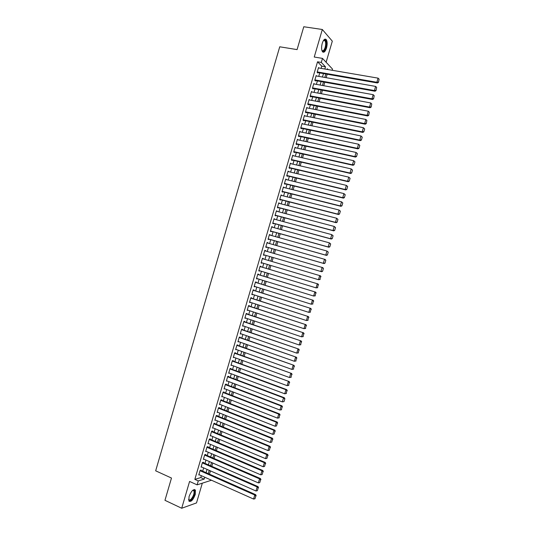 <?xml version="1.0" encoding="UTF-8"?>
<svg xmlns="http://www.w3.org/2000/svg" width="535" height="535" viewBox="0 0 535 535"><rect width="100%" height="100%" fill="white"/><g stroke="black" fill="none" stroke-linecap="round" stroke-linejoin="round"><path stroke-width="0.8" d="M195.248 494.507L195.409 490.1C193.429 488.756 191.309 490.923 189.056 496.6L188.895 501.001C190.901 502.325 193.021 500.158 195.248 494.507M326.504 48.056C327.453 44.311 327.373 41.503 326.263 39.617C324.865 38.38 323.521 39.61 322.251 43.302C321.301 47.053 321.381 49.869 322.478 51.728C323.896 52.972 325.233 51.748 326.504 48.056M211.479 480.229L197.114 484.857L198.271 480.925L204.189 479.106L204.745 477.22M326.109 62.254L332.315 41.162L322.324 29.492L303.78 26.75L297.079 49.608L279.738 46.792L155.665 470.813L171.481 478.049L164.961 500.312L181.706 508.25L196.505 502.92L202.304 483.219M321.1 68.38L321.756 66.159L317.543 61.799L321.294 62.428L322.485 58.389L332.502 69.069L332.148 70.272M209.479 474.17L210.449 470.887M211.78 466.346L212.756 463.029M214.087 458.508L215.07 455.171M216.394 450.677L217.384 447.313M218.701 442.833L219.698 439.449M221.008 434.995L222.012 431.578M223.316 427.144L224.325 423.707M225.63 419.293L226.646 415.829M227.937 411.442L228.967 407.951M230.251 403.584L231.287 400.066M232.564 395.719L233.608 392.182M234.878 387.855L235.928 384.29M237.192 379.984L238.249 376.399M239.506 372.113L240.569 368.501M241.827 364.235L242.897 360.597M244.147 356.357L245.224 352.692M246.468 348.472L247.551 344.781M248.788 340.588L249.878 336.869M251.109 332.696L252.206 328.951M253.429 324.798L254.54 321.033M255.757 316.901L256.867 313.109M258.077 308.996L259.201 305.184M260.405 301.091L261.535 297.253M262.732 293.187L263.869 289.315M265.059 285.269L266.209 281.377M267.393 277.357L268.543 273.438M269.72 269.433L270.884 265.487M272.054 261.508L273.218 257.549M274.388 253.563L275.552 249.618M276.729 245.612L277.886 241.686M279.076 237.647L280.22 233.748M281.417 229.689L282.56 225.803M283.757 221.717L284.894 217.859M286.105 213.753L287.235 209.914M288.452 205.774L289.575 201.962M290.799 197.796L291.916 194.004M293.147 189.818L294.257 186.046M295.494 181.833L296.597 178.081M297.848 173.842L298.945 170.117M300.202 165.85L301.292 162.145M302.549 157.852L303.633 154.174M304.903 149.853L305.987 146.195M307.264 141.849L308.334 138.211M309.618 133.844L310.681 130.226M311.972 125.832L313.035 122.234M314.333 117.814L315.382 114.243M316.693 109.795L317.736 106.244M319.054 101.777L320.09 98.246M321.415 93.745L322.445 90.241M323.775 85.72L324.805 82.236M326.143 77.682L327.159 74.225M201.02 470.419L201.133 470.031L200.143 470.305L198.773 474.986L199.368 474.812M203.307 462.628L203.42 462.24L202.437 462.501L201.066 467.182L201.682 467.015M205.594 454.837L205.708 454.449L204.738 454.69L203.36 459.378L203.995 459.211M207.888 447.046L208.001 446.651L207.032 446.879L205.654 451.567L206.309 451.406M210.181 439.248L210.295 438.854L209.332 439.061L207.954 443.749L208.637 443.602M212.475 431.444L212.589 431.056L211.633 431.237L210.248 435.931L210.957 435.784M214.769 423.64L214.883 423.252L213.926 423.412L212.549 428.107L213.284 427.973M217.063 415.829L217.177 415.441L216.234 415.581L214.849 420.283L215.618 420.156M219.357 408.018L219.477 407.63L218.534 407.75L217.15 412.452L217.952 412.338M221.657 400.2L221.771 399.812L220.835 399.919L219.45 404.62L220.293 404.513M223.958 392.382L224.071 391.988L223.142 392.075L221.757 396.783L222.64 396.689M226.258 384.558L226.372 384.17L225.442 384.237L224.065 388.938L224.988 388.865M228.559 376.734L228.672 376.339L227.749 376.386L226.365 381.094L227.295 381.014M230.859 368.903L230.973 368.508L230.057 368.541L228.672 373.249L229.609 373.162M233.16 361.065L233.273 360.677L232.364 360.684L230.98 365.398L231.916 365.305M235.467 353.227L235.581 352.839L234.678 352.826L233.293 357.54L234.223 357.447M237.767 345.389L237.888 344.995L236.985 344.968L235.601 349.683L236.537 349.582M240.075 337.545L240.188 337.15L239.299 337.103L237.914 341.818L238.851 341.718M242.382 329.694L242.495 329.299L241.613 329.232L240.222 333.954L241.165 333.847M244.689 321.843L244.809 321.448L243.927 321.361L242.536 326.082L243.478 325.975M247.003 313.985L247.116 313.59L246.24 313.483L244.849 318.211L245.792 318.098M249.31 306.127L249.424 305.732L248.554 305.605L247.163 310.333L248.106 310.213M251.624 298.262L251.738 297.868L250.875 297.721L249.484 302.456L250.427 302.328M253.938 290.398L254.051 290.003L253.189 289.836L251.798 294.571L252.747 294.444M256.252 282.527L256.365 282.132L255.509 281.945L254.118 286.68L255.068 286.546M258.565 274.649L258.679 274.254L257.83 274.054L256.439 278.788L257.388 278.655M260.879 266.771L260.993 266.376L260.15 266.156L258.759 270.897L259.709 270.75M263.193 258.893L263.314 258.499L262.471 258.258L261.08 262.993L261.923 263.227L262.03 262.852M265.52 250.989L265.627 250.614L264.798 250.347L263.401 255.095L264.236 255.342L264.357 254.948M267.848 243.077L267.119 242.442L265.728 247.19L266.557 247.458L266.671 247.063M270.168 235.159L269.446 234.531L268.055 239.279L268.878 239.566L268.991 239.172M272.502 227.241L271.773 226.613L270.376 231.361L271.198 231.675L271.312 231.28M274.829 219.317L274.101 218.695L272.703 223.443L273.519 223.777L273.632 223.383M277.157 211.392L276.428 210.77L275.03 215.525L275.839 215.873L275.96 215.478M279.491 203.46L278.762 202.845L277.364 207.6L278.167 207.968L278.28 207.573M281.825 195.522L281.089 194.914L279.691 199.669L280.487 200.057L280.608 199.662M284.159 187.584L283.423 186.976L282.025 191.737L282.814 192.145L282.935 191.751M286.492 179.646L285.757 179.038L284.359 183.806L285.142 184.227L285.262 183.833M288.826 171.695L288.091 171.1L286.693 175.861L287.469 176.309L287.589 175.915M291.16 163.75L290.425 163.155L289.027 167.923L289.803 168.385L289.916 167.99M293.501 155.799L292.765 155.203L291.361 159.972L292.13 160.46L292.244 160.065M295.842 147.841L295.099 147.252L293.695 152.02L294.464 152.529L294.578 152.134M298.182 139.876L297.44 139.294L296.036 144.069L296.791 144.597L296.912 144.196M300.523 131.911L299.781 131.336L298.376 136.111L299.125 136.659L299.246 136.258M302.863 123.946L302.121 123.371L300.717 128.146L301.459 128.714L301.579 128.32M305.157 115.961L304.462 115.399L303.057 120.181L303.8 120.77L303.913 120.368M307.458 107.983L306.802 107.428L305.398 112.216L306.134 112.818L306.254 112.424M309.765 99.992L309.15 99.456L307.745 104.238L308.474 104.867L308.588 104.465M312.072 92.007L311.497 91.478L310.086 96.267L310.808 96.909L310.929 96.514M314.393 84.015L313.838 83.493L312.433 88.282L313.149 88.95L313.269 88.549M316.707 76.017L316.185 75.509L314.781 80.297L315.489 80.986L315.61 80.584M317.543 61.799L194.834 479.373L200.792 477.581L201.347 475.702M202.685 471.154L203.648 467.884M204.972 463.363L205.942 460.06M207.266 455.559L208.242 452.236M209.559 447.762L210.549 444.411M211.86 439.951L212.85 436.58M214.154 432.14L215.15 428.742M216.448 424.329L217.457 420.905M218.748 416.511L219.765 413.067M221.049 408.693L222.072 405.216M223.349 400.869L224.379 397.371M225.65 393.038L226.686 389.513M227.95 385.207L228.993 381.656M230.257 377.369L231.307 373.798M232.558 369.531L233.621 365.933M234.865 361.693L235.935 358.069M237.172 353.842L238.249 350.198M239.479 345.998L240.563 342.32M241.793 338.14L242.877 334.442M244.1 330.282L245.197 326.557M246.414 322.424L247.511 318.673M248.721 314.56L249.832 310.781M251.035 306.689L252.152 302.89M253.349 298.818L254.473 294.992M255.67 290.946L256.8 287.094M257.984 283.068L259.121 279.19M260.298 275.184L261.448 271.278M262.618 267.299L263.775 263.367M264.939 259.408L266.102 255.462M267.266 251.497L268.423 247.565M269.593 243.572L270.743 239.667M271.92 235.647L273.064 231.762M274.254 227.723L275.391 223.857M276.588 219.791L277.718 215.946M278.922 211.853L280.046 208.035M281.256 203.915L282.373 200.117M283.59 195.97L284.7 192.192M285.924 188.026L287.027 184.267M288.265 180.074L289.361 176.343M290.599 172.123L291.695 168.411M292.939 164.165L294.029 160.473M295.28 156.2L296.363 152.535M297.627 148.235L298.697 144.59M299.968 140.264L301.031 136.646M302.308 132.292L303.372 128.694M304.656 124.314L305.706 120.736M307.003 116.336L308.046 112.778M309.35 108.351L310.387 104.82M311.698 100.366L312.734 96.855M314.045 92.374L315.075 88.884M316.399 84.376L317.415 80.912M318.753 76.378L319.763 72.934M319.034 68.025L318.539 67.517L317.128 72.312L317.837 73.014L317.95 72.62M197.114 484.857L189.584 481.44L181.706 508.25M194.834 479.373L198.271 480.925M322.324 29.492L314.239 57.031L322.485 58.389M328.136 69.583L327.366 68.781L327.179 69.416M325.835 73.99L324.819 77.448M323.481 81.995L322.458 85.48M321.127 90L320.097 93.505M318.773 97.999L317.736 101.523M316.419 105.99L315.376 109.541M314.072 113.982L313.022 117.553M311.718 121.967L310.661 125.558M309.37 129.951L308.307 133.563M307.023 137.93L305.953 141.568M304.676 145.908L303.599 149.566M302.335 153.879L301.252 157.557M299.988 161.844L298.898 165.549M297.647 169.809L296.55 173.534M295.3 177.767L294.203 181.519M292.959 185.725L291.856 189.497M290.625 193.683L289.509 197.468M288.285 201.628L287.161 205.44M285.944 209.573L284.821 213.411M283.61 217.518L282.473 221.376M281.276 225.456L280.133 229.334M278.942 233.394L277.792 237.293M276.608 241.318L275.451 245.244M274.274 249.25L273.111 253.195M271.94 257.174L270.777 261.133M269.607 265.113L268.45 269.051M267.273 273.051L266.122 276.963M264.939 280.989L263.795 284.874M262.605 288.92L261.468 292.785M260.271 296.845L259.141 300.683M257.937 304.769L256.82 308.588M255.61 312.694L254.493 316.479M253.282 320.612L252.172 324.37M250.955 328.523L249.852 332.262M248.628 336.435L247.531 340.146M246.301 344.339L245.211 348.031M243.973 352.244L242.897 355.909M241.653 360.142L240.583 363.78M239.326 368.04L238.262 371.651M237.005 375.931L235.948 379.516M234.684 383.822L233.635 387.38M232.364 391.707L231.327 395.238M230.043 399.585L229.013 403.096M227.729 407.463L226.706 410.947M225.416 415.334L224.392 418.798M223.095 423.205L222.085 426.642M220.781 431.07L219.778 434.48M218.467 438.934L217.471 442.318M216.16 446.792L215.17 450.156M213.846 454.65L212.863 457.98M211.539 462.501L210.563 465.811M209.225 470.345L208.262 473.635M324.812 69.015L325.467 66.788L321.294 62.428M206.089 472.666L207.052 469.389M208.382 464.855L209.359 461.551M210.683 457.037L211.659 453.707M212.983 449.219L213.967 445.862M215.284 441.395L216.28 438.018M217.584 433.571L218.588 430.167M219.892 425.74L220.895 422.309M222.192 417.902L223.209 414.451M224.499 410.064L225.523 406.587M226.807 402.226L227.836 398.722M229.114 394.382L230.15 390.851M231.421 386.531L232.464 382.98M233.728 378.68L234.785 375.102M236.042 370.822L237.099 367.217M238.349 362.964L239.419 359.333M240.663 355.1L241.74 351.448M242.977 347.235L244.06 343.55M245.291 339.364L246.381 335.659M247.611 331.493L248.708 327.761M249.925 323.615L251.029 319.856M252.246 315.73L253.356 311.952M254.566 307.846L255.683 304.04M256.88 299.961L258.01 296.123M259.207 292.063L260.338 288.204M261.528 284.172L262.672 280.286M263.849 276.267L264.999 272.362M266.176 268.369L267.333 264.43M268.503 260.458L269.667 256.506M270.83 252.533L271.994 248.594M273.171 244.595L274.321 240.676M275.505 236.651L276.649 232.758M277.839 228.706L278.982 224.834M280.179 220.754L281.31 216.902M282.52 212.803L283.644 208.971M284.861 204.845L285.978 201.04M287.201 196.887L288.311 193.102M289.542 188.922L290.645 185.157M291.883 180.957L292.986 177.212M294.23 172.986L295.327 169.261M296.577 165.007L297.661 161.309M298.925 157.029L300.001 153.351M301.272 149.044L302.342 145.393M303.619 141.059L304.689 137.428M305.966 133.068L307.03 129.463M308.32 125.076L309.377 121.485M310.674 117.078L311.724 113.514M313.028 109.073L314.065 105.535M315.382 101.068L316.419 97.551M317.736 93.063L318.766 89.566M320.09 85.052L321.114 81.574M322.451 77.033L323.468 73.583M321.756 66.159L325.467 66.788M200.792 477.581L204.189 479.106M299.667 131.71L300.53 131.891M297.333 139.648L298.196 139.829M295.006 147.58L295.862 147.767M292.672 155.504L293.528 155.698M290.344 163.436L291.2 163.63M288.017 171.354L288.867 171.554M285.69 179.272L286.539 179.479M283.363 187.19L284.212 187.397M281.036 195.094L281.885 195.315M278.715 203.006L279.558 203.22M276.388 210.91L277.237 211.131M274.067 218.808L274.91 219.036M271.747 226.706L272.589 226.934M269.426 234.597L270.269 234.832M267.112 242.482L267.948 242.723M264.792 250.367L265.627 250.614M261.087 262.979L261.923 263.227M258.773 270.85L259.602 271.105M256.459 278.722L257.288 278.982M254.145 286.593L254.974 286.854M251.831 294.457L252.66 294.725M249.524 302.315L250.353 302.589M247.21 310.173L248.039 310.447M244.903 318.031L245.732 318.305M242.596 325.882L243.425 326.163M240.289 333.726L241.111 334.014M237.988 341.571L238.811 341.858M235.681 349.409L236.503 349.703M233.38 357.24L234.196 357.54M231.073 365.077L231.896 365.378M228.773 372.902L229.589 373.209M284.038 401.584L284.881 398.749L284.038 401.584L282.32 401.905L227.288 381.034M318.419 67.918L378.078 78.143L376.854 82.276L377.429 82.985L378.479 82.33L379.101 79.153L378.479 82.33M317.322 72.506L377.429 82.985M317.242 71.911L376.854 82.276L378.245 82.049M379.101 79.153L378.078 78.143M323.461 40.499L324.384 39.904C326.223 40.379 326.644 42.96 325.634 47.648C324.344 51.233 323.087 52.122 321.856 50.33M321.849 50.31L321.903 50.384C323.04 51.373 324.116 50.39 325.133 47.441C325.895 44.438 325.828 42.185 324.939 40.68L323.448 40.52M322.939 52.142C324.096 51.935 325.086 50.537 325.902 47.949C326.845 44.231 326.765 41.436 325.661 39.563L325.073 39.102M192.68 490.341L193.75 490.053C195.389 491.819 194.693 494.908 191.664 499.322C190.039 500.961 189.015 500.967 188.587 499.342M188.587 499.309L188.681 499.509C189.229 500.352 190.112 500.138 191.329 498.874C193.61 495.831 194.466 493.136 193.897 490.782L192.653 490.361M189.129 501.328L191.664 499.917C194.493 496.146 195.556 492.802 194.854 489.893L194.506 489.471M316.071 75.91L375.63 86.416L374.406 90.549L374.995 91.231L376.031 90.596L376.66 87.426L376.031 90.596M314.954 80.471L374.995 91.231M314.894 79.902L374.406 90.549L375.804 90.321M376.66 87.426L375.63 86.416M313.724 83.895L373.183 94.682L371.959 98.814L372.554 99.477L373.59 98.848L374.212 95.691L373.59 98.848M312.587 88.422L372.554 99.477M312.547 87.887L371.959 98.814L373.356 98.587M374.212 95.691L373.183 94.682M311.377 91.873L370.742 102.947L369.518 107.08L370.113 107.722L371.15 107.1L371.765 103.957L371.15 107.1M310.213 96.374L370.113 107.722M310.206 95.865L369.518 107.08L370.909 106.846M371.765 103.957L370.742 102.947M309.029 99.858L368.294 111.206L367.077 115.339L367.679 115.955L368.709 115.353L369.324 112.216L368.709 115.353M307.839 104.325L367.679 115.955M307.859 103.843L367.077 115.339L368.468 115.105M369.324 112.216L368.294 111.206M306.689 107.829L365.853 119.465L364.636 123.592L365.244 124.194L366.268 123.598L366.883 120.469L366.268 123.598M305.458 112.263L365.244 124.194M305.518 111.815L364.636 123.592L366.027 123.358M366.883 120.469L365.853 119.465M304.341 115.801L363.412 127.718L364.683 128.955L363.833 131.837L364.683 128.955M303.077 120.201L362.81 132.419L362.195 131.844L363.412 127.718L364.442 128.721M303.171 119.786L362.195 131.844L363.586 131.61M362.81 132.419L363.833 131.837M302.001 123.766L360.971 135.97L362.248 137.194L361.399 140.076L362.248 137.194M300.717 128.139L360.376 140.645L359.754 140.09L360.971 135.97L362.001 136.967M300.83 127.751L359.754 140.09L361.152 139.856M360.376 140.645L361.399 140.076M299.66 131.73L358.537 144.216L359.814 145.426L358.958 148.309L359.814 145.426M298.383 136.077L357.942 148.87L357.313 148.335L358.537 144.216L359.567 145.212M298.49 135.709L357.313 148.335L358.711 148.095M357.942 148.87L358.958 148.309M297.32 139.695L356.096 152.455L357.38 153.659L356.524 156.541L357.38 153.659M296.056 144.009L355.514 157.083L354.879 156.574L356.096 152.455L357.126 153.451M296.156 143.668L354.879 156.574L356.277 156.334M355.514 157.083L356.524 156.541M294.986 147.647L353.662 160.694L354.946 161.884L354.096 164.767L354.946 161.884M293.722 151.94L353.087 165.302L352.445 164.807L353.662 160.694L354.692 161.684M293.815 151.626L352.445 164.807L353.836 164.566M353.087 165.302L354.096 164.767M292.645 155.598L351.228 168.926L352.511 170.11L351.662 172.986L352.511 170.11M291.394 159.865L350.652 173.507L350.01 173.039L351.228 168.926L352.257 169.916M291.475 159.577L350.01 173.039L351.401 172.798M350.652 173.507L351.662 172.986M290.311 163.549L348.793 177.152L350.084 178.329L349.228 181.204L350.084 178.329M289.06 167.789L348.225 181.713L347.576 181.265L348.793 177.152L349.823 178.148M289.141 167.522L347.576 181.265L348.974 181.024M348.225 181.713L349.228 181.204M287.977 171.494L346.359 185.377L347.65 186.541L346.8 189.417L347.65 186.541M286.733 175.707L345.804 189.918L345.142 189.49L346.359 185.377L347.389 186.367M286.807 175.467L345.142 189.49L346.54 189.243M345.804 189.918L346.8 189.417M285.643 179.439L343.931 193.603L345.222 194.753L344.373 197.629L345.222 194.753M284.406 183.625L343.376 198.117L342.714 197.709L343.931 193.603L344.961 194.586M284.473 183.405L342.714 197.709L344.105 197.462M343.376 198.117L344.373 197.629M283.309 187.377L341.497 201.815L342.795 202.959L341.945 205.835L342.795 202.959M282.085 191.537L340.955 206.309L340.28 205.922L341.497 201.815L342.527 202.805M282.139 191.343L340.28 205.922L341.678 205.681M340.955 206.309L341.945 205.835M280.975 195.308L339.07 210.028L340.367 211.164L339.518 214.033L340.367 211.164M279.758 199.448L338.528 214.502L337.852 214.134L339.07 210.028L340.099 211.017M279.812 199.274L337.852 214.134L339.25 213.886M338.528 214.502L339.518 214.033M278.641 203.24L336.642 218.24L337.939 219.363L337.097 222.232L337.939 219.363M277.438 207.353L336.107 222.687L335.425 222.346L336.642 218.24L337.672 219.223M277.478 207.205L335.425 222.346L336.823 222.092M336.107 222.687L337.097 222.232M276.314 211.164L334.214 226.445L335.519 227.556L334.669 230.424L335.519 227.556M275.11 215.251L333.686 230.866L333.004 230.545L334.214 226.445L335.244 227.428M275.15 215.13L333.004 230.545L334.395 230.297M333.686 230.866L334.669 230.424M273.987 219.089L331.787 234.644L333.098 235.748L332.248 238.617L333.098 235.748M272.79 223.148L331.272 239.045L330.576 238.744L331.787 234.644L332.817 235.627M272.823 223.048L330.576 238.744L331.974 238.496M331.272 239.045L332.248 238.617M271.66 227.007L329.366 242.843L330.677 243.933L329.827 246.802L330.677 243.933M270.469 231.046L328.851 247.224L328.149 246.943L329.366 242.843L330.396 243.82M270.496 230.966L328.149 246.943L329.547 246.688M328.851 247.224L329.827 246.802M269.332 234.925L326.938 251.035L328.256 252.119L327.407 254.981L328.256 252.119M268.155 238.938L326.437 255.389L325.728 255.135L326.938 251.035L327.975 252.012M268.169 238.884L325.728 255.135L327.126 254.881M326.437 255.389L327.407 254.981M267.005 242.837L325.226 259.475L325.835 260.298L324.986 263.16L325.835 260.298M265.835 246.822L324.023 263.561L323.307 263.32L324.518 259.228L325.548 260.204M265.841 246.789L323.307 263.32L324.705 263.066M324.023 263.561L324.986 263.16M264.678 250.748L322.812 267.64L323.414 268.476L322.572 271.332L323.414 268.476M322.284 271.245L320.886 271.506L263.521 254.7L321.609 271.72L320.886 271.506L322.097 267.413L323.127 268.383M321.609 271.72L322.572 271.332M262.357 258.652L320.398 275.799L262.357 258.646M320.151 279.504L318.465 279.685L319.676 275.592L320.712 276.562L319.863 279.424L320.712 276.562M261.194 262.598L318.465 279.685L319.863 279.424M320.398 275.799L321 276.649M260.037 266.55L317.984 283.958L260.043 266.524M317.736 287.669L316.051 287.857L317.262 283.771L318.292 284.74L317.442 287.603L318.292 284.74M258.873 270.503L316.051 287.857L317.442 287.603M317.984 283.958L318.579 284.814M257.716 274.448L315.576 292.11L257.73 274.395M315.322 295.835L313.63 296.029L314.841 291.943L315.877 292.912L315.028 295.775L315.877 292.912M256.553 278.394L313.63 296.029L315.028 295.775M315.576 292.11L316.165 292.979M255.396 282.34L313.162 300.262L255.416 282.266M312.908 303.994L311.216 304.201L312.427 300.115L313.457 301.078L312.614 303.94L313.457 301.078M254.232 286.285L311.216 304.201L312.614 303.94M313.162 300.262L313.751 301.138M253.075 290.231L310.755 308.407L253.102 290.13M310.494 312.146L308.802 312.36L310.012 308.28L311.042 309.243L310.2 312.099L311.042 309.243M251.918 294.176L308.802 312.36L310.2 312.099M310.755 308.407L311.343 309.29M250.754 298.115L308.347 316.546L250.795 297.995M308.086 320.298L306.388 320.525L307.598 316.446L308.628 317.402L307.786 320.258L308.628 317.402M249.598 302.061L306.388 320.525L307.786 320.258M308.347 316.546L308.929 317.442M248.441 306L305.94 324.685L248.481 305.853M305.679 328.443L303.98 328.677L305.184 324.605L306.214 325.561L305.371 328.416L306.214 325.561M247.284 309.939L303.98 328.677L305.371 328.416M305.94 324.685L306.522 325.594M246.127 313.878L303.532 332.817L246.174 313.711M303.265 336.589L301.566 336.829L302.77 332.757L303.806 333.713L302.964 336.568L303.806 333.713M244.963 317.817L301.566 336.829L302.964 336.568M303.532 332.817L304.107 333.74M243.806 321.756L301.131 340.949L243.866 321.562M300.857 344.727L299.159 344.981L300.362 340.909L301.392 341.865L300.55 344.714L301.392 341.865M242.649 325.695L299.159 344.981L300.55 344.714M301.131 340.949L301.7 341.878M241.492 329.627L298.724 349.074L241.559 329.413M298.456 352.859L296.744 353.127L297.955 349.054L298.985 350.004L298.142 352.859L298.985 350.004M240.342 333.559L296.744 353.127L298.142 352.859M298.724 349.074L299.292 350.01M239.185 337.498L296.323 357.193L239.252 337.257M296.049 360.991L294.337 361.265L295.541 357.193L296.577 358.149L295.735 360.998L296.577 358.149M238.028 341.43L294.337 361.265L295.735 360.998M296.323 357.193L296.892 358.142M236.871 345.363L293.922 365.311L236.951 345.095M293.641 369.117L291.936 369.404L293.133 365.331L294.17 366.281L293.327 369.13L294.17 366.281M235.714 349.288L291.936 369.404L293.327 369.13M293.922 365.311L294.484 366.274M234.557 353.22L291.522 373.423L234.644 352.933M291.241 377.242L289.529 377.536L290.732 373.47L291.762 374.42L290.926 377.262L291.762 374.42M233.407 357.153L289.529 377.536L290.926 377.262M291.522 373.423L292.083 374.4M232.25 361.078L289.127 381.535L232.344 360.771M288.84 385.361L287.121 385.661L288.325 381.595L289.361 382.545L288.519 385.387L289.361 382.545M231.1 365.004L287.121 385.661L288.519 385.387M289.127 381.535L289.682 382.518M229.943 368.929L285.924 389.727L286.727 389.64L230.043 368.595M286.439 393.479L284.72 393.787L285.924 389.727L286.961 390.67L286.118 393.513L286.961 390.67M228.786 372.855L284.72 393.787L286.118 393.513M286.727 389.64L287.282 390.637M227.636 376.78L283.517 397.846L284.332 397.746L227.743 376.426M283.717 401.631L282.32 401.905L283.517 397.846L284.553 398.789M284.332 397.746L284.881 398.749M225.329 384.625L281.116 405.965L281.938 405.844L225.442 384.25M281.644 409.696L279.919 410.024L281.116 405.965L282.152 406.908L281.316 409.75L282.152 406.908M224.178 388.55L279.919 410.024L281.316 409.75M281.938 405.844L282.48 406.861M223.021 392.469L278.715 414.083L279.544 413.936L223.162 392.075M279.243 417.802L277.518 418.136L278.715 414.083L279.751 415.02L278.916 417.862L279.751 415.02M221.871 396.388L277.518 418.136L278.916 417.862M279.544 413.936L280.086 414.966M220.721 400.307L276.321 422.195L277.15 422.028L220.908 399.906M219.571 404.226L275.117 426.248L276.321 422.195L277.357 423.132L276.515 425.967L277.357 423.132M277.15 422.028L277.685 423.065M276.515 425.967L275.117 426.248M218.42 408.145L273.92 430.3L274.756 430.113L218.654 407.737M217.263 412.057L272.723 434.353L273.92 430.3L274.957 431.237L274.121 434.072L274.957 431.237M274.756 430.113L275.291 431.163M274.121 434.072L272.723 434.353M216.113 415.976L271.526 438.406L272.368 438.198L216.394 415.561M214.963 419.888L270.329 442.452L271.526 438.406L272.562 439.342L271.72 442.171L272.562 439.342M272.368 438.198L272.897 439.255M271.72 442.171L270.329 442.452M213.813 423.807L269.132 446.504L269.974 446.277L214.127 423.379M212.662 427.719L267.935 450.55L269.132 446.504L270.168 447.434L269.326 450.269L270.168 447.434M269.974 446.277L270.503 447.347M269.326 450.269L267.935 450.55M211.512 431.631L266.738 454.596L267.587 454.349L211.867 431.19M210.362 435.537L265.541 458.649L266.738 454.596L267.774 455.532L266.932 458.361L267.774 455.532M267.587 454.349L268.115 455.432M266.932 458.361L265.541 458.649M209.218 439.449L264.343 462.688L265.2 462.421L209.6 439.001M208.068 443.361L263.146 466.734L264.343 462.688L265.38 463.624L264.544 466.453L265.38 463.624M265.2 462.421L265.721 463.511M264.544 466.453L263.146 466.734M206.918 447.267L261.949 470.78L262.812 470.492L207.333 446.805M205.768 451.172L260.752 474.819L261.949 470.78L262.986 471.709L262.15 474.538L262.986 471.709M262.812 470.492L263.334 471.589M262.15 474.538L260.752 474.819M204.624 455.078L259.562 478.865L260.431 478.551L205.065 454.61M203.474 458.983L258.365 482.904L259.562 478.865L260.599 479.788L259.763 482.617L260.599 479.788M260.431 478.551L260.946 479.668M259.763 482.617L258.365 482.904M202.324 462.889L257.168 486.944L258.044 486.616L202.792 462.407M201.18 466.794L255.977 490.983L257.168 486.944L258.204 487.866L257.368 490.695L258.204 487.866M258.044 486.616L258.559 487.733M257.368 490.695L255.977 490.983M200.03 470.7L254.78 495.022L255.663 494.668L200.525 470.198M198.886 474.598L253.583 499.055L254.78 495.022L255.817 495.945L254.981 498.767L255.817 495.945M255.663 494.668L256.171 495.805M254.981 498.767L253.583 499.055M323.969 40.265L324.384 39.904M323.501 40.459L324.939 40.68M193.262 490.287L193.75 490.053M192.794 490.274L193.897 490.782"/></g></svg>

